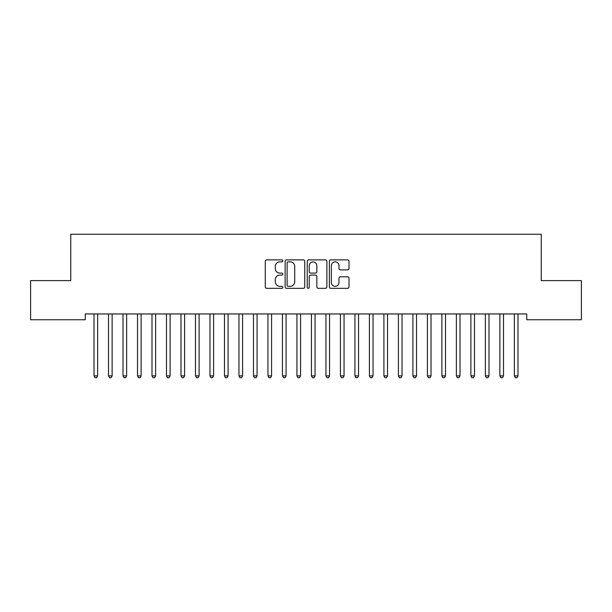 <?xml version="1.0" encoding="UTF-8"?>
<svg xmlns="http://www.w3.org/2000/svg" width="612" height="612" viewBox="0 0 612 612"><rect width="100%" height="100%" fill="white"/><g stroke="black" fill="none" stroke-linecap="round" stroke-linejoin="round"><path stroke-width="0.92" d="M282.813 260.865A0.995 0.995 0 0 0 281.811 259.87L266.694 259.87A1.423 1.423 0 0 0 265.271 261.293L265.271 286.906A1.423 1.423 0 0 0 266.694 288.321L281.811 288.321A0.995 0.995 0 0 0 282.813 287.326A0.995 0.995 0 0 0 281.811 286.332L279.86 286.332A4.552 4.552 0 0 1 275.301 281.78L275.301 279.646A4.552 4.552 0 0 1 279.86 275.094L281.811 275.094A0.995 0.995 0 0 0 282.813 274.1A0.995 0.995 0 0 0 281.811 273.097L279.86 273.097A4.552 4.552 0 0 1 275.301 268.546L275.301 266.411A4.552 4.552 0 0 1 279.86 261.86L281.811 261.86A0.995 0.995 0 0 0 282.813 260.865M347.578 269.9A1.423 1.423 0 0 0 349.001 268.477L349.001 261.293A1.423 1.423 0 0 0 347.578 259.87L330.794 259.87A1.423 1.423 0 0 0 329.371 261.293L329.371 286.906A1.423 1.423 0 0 0 330.794 288.321L347.578 288.321A1.423 1.423 0 0 0 349.001 286.906L349.001 278.223A1.423 1.423 0 0 0 347.578 276.8L340.394 276.8A1.423 1.423 0 0 0 338.972 278.223L338.972 282.53A3.802 3.802 0 0 1 335.169 286.332A3.802 3.802 0 0 1 331.36 282.53L331.36 265.669A3.802 3.802 0 0 1 335.169 261.86A3.802 3.802 0 0 1 338.972 265.669L338.972 268.477A1.423 1.423 0 0 0 340.394 269.9L347.578 269.9M526.756 313.956L85.244 313.956L85.244 319.755L30.6 319.755L30.6 280.617L70.747 280.617L70.747 234.235L541.253 234.235L541.253 280.617L581.4 280.617L581.4 319.755L526.756 319.755L526.756 313.956M304.753 261.293A1.423 1.423 0 0 0 303.33 259.87L286.546 259.87A1.423 1.423 0 0 0 285.123 261.293L285.123 286.906A1.423 1.423 0 0 0 286.546 288.321L303.33 288.321A1.423 1.423 0 0 0 304.753 286.906L304.753 261.293M308.67 259.87L325.454 259.87A1.423 1.423 0 0 1 326.877 261.293L326.877 286.906A1.423 1.423 0 0 1 325.454 288.321L318.271 288.321A1.423 1.423 0 0 1 316.848 286.906L316.848 276.517A1.423 1.423 0 0 0 315.425 275.094L310.659 275.094A1.423 1.423 0 0 0 309.236 276.517L309.236 287.326A0.995 0.995 0 0 1 308.241 288.321A0.995 0.995 0 0 1 307.247 287.326L307.247 261.293A1.423 1.423 0 0 1 308.67 259.87M288.107 261.86A0.995 0.995 0 0 0 287.112 262.854L287.112 285.337A0.995 0.995 0 0 0 288.107 286.332L290.172 286.332A4.552 4.552 0 0 0 294.724 281.78L294.724 266.411A4.552 4.552 0 0 0 290.172 261.86L288.107 261.86M316.848 265.738A3.802 3.802 0 0 0 313.046 261.936A3.802 3.802 0 0 0 309.236 265.738L309.236 271.682A1.423 1.423 0 0 0 310.659 273.097L315.425 273.097A1.423 1.423 0 0 0 316.848 271.682L316.848 265.738M97.637 314.713A1.446 1.446 0 0 1 97.744 314.17A1.446 1.446 0 0 0 97.637 314.713L97.637 375.883L94.011 375.883L94.011 314.713A1.446 1.446 0 0 0 93.911 314.17A1.446 1.446 0 0 1 94.011 314.713M97.637 375.883L96.551 377.765L95.105 377.765L94.011 375.883M108.408 314.17A1.446 1.446 0 0 1 108.508 314.713A1.446 1.446 0 0 0 108.408 314.17L108.316 313.956M122.897 314.17A1.446 1.446 0 0 1 123.004 314.713A1.446 1.446 0 0 0 122.897 314.17L122.813 313.956M112.325 313.956L112.241 314.17A1.446 1.446 0 0 0 112.134 314.713L112.134 375.883L108.508 375.883L108.508 314.713M112.134 375.883L111.047 377.765L109.594 377.765L108.508 375.883M126.822 313.956L126.73 314.17A1.446 1.446 0 0 0 126.63 314.713L126.63 375.883L123.004 375.883L123.004 314.713M126.63 375.883L125.544 377.765L124.091 377.765L123.004 375.883M137.394 314.17A1.446 1.446 0 0 1 137.501 314.713A1.446 1.446 0 0 0 137.394 314.17L137.31 313.956M151.891 314.17A1.446 1.446 0 0 1 151.99 314.713A1.446 1.446 0 0 0 151.891 314.17L151.807 313.956M141.311 313.956L141.227 314.17A1.446 1.446 0 0 0 141.12 314.713L141.12 375.883L137.501 375.883L137.501 314.713M141.12 375.883L140.033 377.765L138.587 377.765L137.501 375.883M155.808 313.956L155.723 314.17A1.446 1.446 0 0 0 155.616 314.713L155.616 375.883L151.99 375.883L151.99 314.713M155.616 375.883L154.53 377.765L153.084 377.765L151.99 375.883M170.113 314.713A1.446 1.446 0 0 1 170.22 314.17A1.446 1.446 0 0 0 170.113 314.713L170.113 375.883L166.487 375.883L166.487 314.713A1.446 1.446 0 0 0 166.38 314.17A1.446 1.446 0 0 1 166.487 314.713M170.113 375.883L169.027 377.765L167.573 377.765L166.487 375.883M184.61 314.713A1.446 1.446 0 0 1 184.709 314.17A1.446 1.446 0 0 0 184.61 314.713L184.61 375.883L180.984 375.883L180.984 314.713A1.446 1.446 0 0 0 180.877 314.17A1.446 1.446 0 0 1 180.984 314.713M184.61 375.883L183.516 377.765L182.07 377.765L180.984 375.883M195.373 314.17A1.446 1.446 0 0 1 195.48 314.713A1.446 1.446 0 0 0 195.373 314.17L195.289 313.956M213.596 314.713A1.446 1.446 0 0 1 213.703 314.17A1.446 1.446 0 0 0 213.596 314.713L213.596 375.883L209.97 375.883L209.97 314.713A1.446 1.446 0 0 0 209.87 314.17A1.446 1.446 0 0 1 209.97 314.713M228.092 314.713A1.446 1.446 0 0 1 228.192 314.17A1.446 1.446 0 0 0 228.092 314.713L228.092 375.883L224.466 375.883L224.466 314.713A1.446 1.446 0 0 0 224.359 314.17A1.446 1.446 0 0 1 224.466 314.713M242.589 314.713A1.446 1.446 0 0 1 242.689 314.17A1.446 1.446 0 0 0 242.589 314.713L242.589 375.883L238.963 375.883L238.963 314.713A1.446 1.446 0 0 0 238.856 314.17A1.446 1.446 0 0 1 238.963 314.713M257.078 314.713A1.446 1.446 0 0 1 257.185 314.17A1.446 1.446 0 0 0 257.078 314.713L257.078 375.883L253.46 375.883L253.46 314.713A1.446 1.446 0 0 0 253.353 314.17A1.446 1.446 0 0 1 253.46 314.713M267.849 314.17A1.446 1.446 0 0 1 267.949 314.713A1.446 1.446 0 0 0 267.849 314.17L267.758 313.956M286.072 314.713A1.446 1.446 0 0 1 286.171 314.17A1.446 1.446 0 0 0 286.072 314.713L286.072 375.883L282.446 375.883L282.446 314.713A1.446 1.446 0 0 0 282.339 314.17A1.446 1.446 0 0 1 282.446 314.713M300.561 314.713A1.446 1.446 0 0 1 300.668 314.17A1.446 1.446 0 0 0 300.561 314.713L300.561 375.883L296.942 375.883L296.942 314.713A1.446 1.446 0 0 0 296.835 314.17A1.446 1.446 0 0 1 296.942 314.713M315.058 314.713A1.446 1.446 0 0 1 315.165 314.17A1.446 1.446 0 0 0 315.058 314.713L315.058 375.883L311.439 375.883L311.439 314.713A1.446 1.446 0 0 0 311.332 314.17A1.446 1.446 0 0 1 311.439 314.713M325.829 314.17A1.446 1.446 0 0 1 325.928 314.713A1.446 1.446 0 0 0 325.829 314.17L325.737 313.956M344.051 314.713A1.446 1.446 0 0 1 344.151 314.17A1.446 1.446 0 0 0 344.051 314.713L344.051 375.883L340.425 375.883L340.425 314.713A1.446 1.446 0 0 0 340.318 314.17A1.446 1.446 0 0 1 340.425 314.713M358.54 314.713A1.446 1.446 0 0 1 358.647 314.17A1.446 1.446 0 0 0 358.54 314.713L358.54 375.883L354.922 375.883L354.922 314.713A1.446 1.446 0 0 0 354.815 314.17A1.446 1.446 0 0 1 354.922 314.713M373.037 314.713A1.446 1.446 0 0 1 373.144 314.17A1.446 1.446 0 0 0 373.037 314.713L373.037 375.883L369.411 375.883L369.411 314.713A1.446 1.446 0 0 0 369.311 314.17A1.446 1.446 0 0 1 369.411 314.713M383.808 314.17A1.446 1.446 0 0 1 383.908 314.713A1.446 1.446 0 0 0 383.808 314.17L383.716 313.956M402.03 314.713A1.446 1.446 0 0 1 402.13 314.17A1.446 1.446 0 0 0 402.03 314.713L402.03 375.883L398.404 375.883L398.404 314.713A1.446 1.446 0 0 0 398.297 314.17A1.446 1.446 0 0 1 398.404 314.713M416.52 314.713A1.446 1.446 0 0 1 416.627 314.17A1.446 1.446 0 0 0 416.52 314.713L416.52 375.883L412.901 375.883L412.901 314.713A1.446 1.446 0 0 0 412.794 314.17A1.446 1.446 0 0 1 412.901 314.713M431.016 314.713A1.446 1.446 0 0 1 431.123 314.17A1.446 1.446 0 0 0 431.016 314.713L431.016 375.883L427.39 375.883L427.39 314.713A1.446 1.446 0 0 0 427.291 314.17A1.446 1.446 0 0 1 427.39 314.713M445.513 314.713A1.446 1.446 0 0 1 445.62 314.17A1.446 1.446 0 0 0 445.513 314.713L445.513 375.883L441.887 375.883L441.887 314.713A1.446 1.446 0 0 0 441.78 314.17A1.446 1.446 0 0 1 441.887 314.713M460.01 314.713A1.446 1.446 0 0 1 460.109 314.17A1.446 1.446 0 0 0 460.01 314.713L460.01 375.883L456.384 375.883L456.384 314.713A1.446 1.446 0 0 0 456.277 314.17A1.446 1.446 0 0 1 456.384 314.713M474.499 314.713A1.446 1.446 0 0 1 474.606 314.17A1.446 1.446 0 0 0 474.499 314.713L474.499 375.883L470.88 375.883L470.88 314.713A1.446 1.446 0 0 0 470.773 314.17A1.446 1.446 0 0 1 470.88 314.713M488.996 314.713A1.446 1.446 0 0 1 489.103 314.17A1.446 1.446 0 0 0 488.996 314.713L488.996 375.883L485.37 375.883L485.37 314.713A1.446 1.446 0 0 0 485.27 314.17A1.446 1.446 0 0 1 485.37 314.713M199.29 313.956L199.206 314.17A1.446 1.446 0 0 0 199.099 314.713L199.099 375.883L195.48 375.883L195.48 314.713M199.099 375.883L198.013 377.765L196.567 377.765L195.48 375.883M213.596 375.883L212.509 377.765L211.056 377.765L209.97 375.883M228.092 375.883L227.006 377.765L225.553 377.765L224.466 375.883M242.589 375.883L241.495 377.765L240.049 377.765L238.963 375.883M257.078 375.883L255.992 377.765L254.546 377.765L253.46 375.883M271.766 313.956L271.682 314.17A1.446 1.446 0 0 0 271.575 314.713L271.575 375.883L267.949 375.883L267.949 314.713M271.575 375.883L270.489 377.765L269.035 377.765L267.949 375.883M286.072 375.883L284.985 377.765L283.532 377.765L282.446 375.883M300.561 375.883L299.475 377.765L298.029 377.765L296.942 375.883M315.058 375.883L313.971 377.765L312.525 377.765L311.439 375.883M329.746 313.956L329.661 314.17A1.446 1.446 0 0 0 329.554 314.713L329.554 375.883L325.928 375.883L325.928 314.713M329.554 375.883L328.468 377.765L327.015 377.765L325.928 375.883M344.051 375.883L342.965 377.765L341.511 377.765L340.425 375.883M358.54 375.883L357.454 377.765L356.008 377.765L354.922 375.883M373.037 375.883L371.951 377.765L370.505 377.765L369.411 375.883M387.725 313.956L387.641 314.17A1.446 1.446 0 0 0 387.534 314.713L387.534 375.883L383.908 375.883L383.908 314.713M387.534 375.883L386.447 377.765L384.994 377.765L383.908 375.883M402.03 375.883L400.944 377.765L399.491 377.765L398.404 375.883M416.52 375.883L415.433 377.765L413.987 377.765L412.901 375.883M431.016 375.883L429.93 377.765L428.484 377.765L427.39 375.883M445.513 375.883L444.427 377.765L442.973 377.765L441.887 375.883M460.01 375.883L458.916 377.765L457.47 377.765L456.384 375.883M474.499 375.883L473.413 377.765L471.967 377.765L470.88 375.883M488.996 375.883L487.909 377.765L486.456 377.765L485.37 375.883M503.492 314.713A1.446 1.446 0 0 1 503.592 314.17A1.446 1.446 0 0 0 503.492 314.713L503.492 375.883L499.866 375.883L499.866 314.713A1.446 1.446 0 0 0 499.759 314.17A1.446 1.446 0 0 1 499.866 314.713M503.492 375.883L502.406 377.765L500.953 377.765L499.866 375.883M517.989 314.713A1.446 1.446 0 0 1 518.089 314.17A1.446 1.446 0 0 0 517.989 314.713L517.989 375.883L514.363 375.883L514.363 314.713A1.446 1.446 0 0 0 514.256 314.17A1.446 1.446 0 0 1 514.363 314.713M517.989 375.883L516.895 377.765L515.449 377.765L514.363 375.883"/></g></svg>
